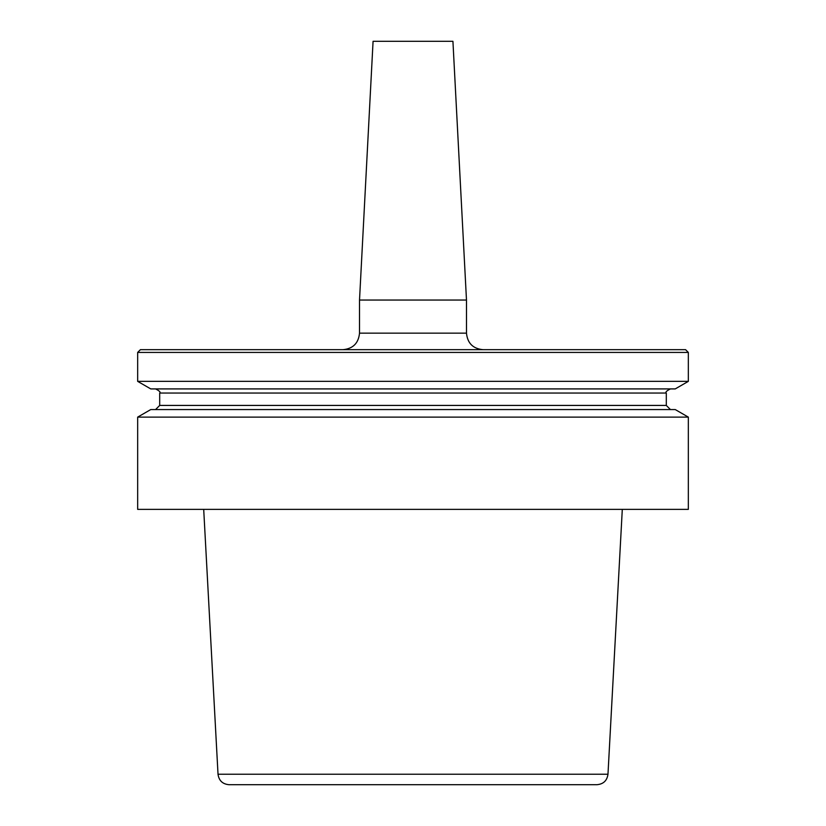 <?xml version="1.0" encoding="UTF-8"?>
<svg xmlns="http://www.w3.org/2000/svg" width="826" height="826" viewBox="0 0 826 826"><rect width="100%" height="100%" fill="white"/><g stroke="black" fill="none" stroke-linecap="round" stroke-linejoin="round"><path stroke-width="1.24" d="M413 509.363L688.337 509.363L688.337 417.12L137.663 417.12L137.663 509.363L413 509.363M607.977 774.241L218.023 774.241C218.921 780.632 222.586 784.122 229.019 784.7L596.981 784.7C603.414 784.122 607.079 780.632 607.977 774.241L622.298 509.363M688.337 352.423L685.58 349.677L140.42 349.677L137.663 352.423L688.337 352.423L688.337 381.354L137.663 381.354L150.755 388.912L675.245 388.912L688.337 381.354M137.663 417.12L150.755 409.562L675.245 409.562L688.337 417.12M466.483 300.045L452.927 41.3L373.073 41.3L359.516 300.045L466.483 300.045L466.483 333.157C467.464 343.182 472.968 348.696 483.003 349.677M666.303 393.042L666.303 405.432L159.697 405.432L159.697 393.042L666.303 393.042C665.167 392.236 666.541 390.863 670.433 388.912M359.516 300.045L359.516 333.157L466.483 333.157M666.303 405.432L670.433 409.562M359.516 333.157C358.536 343.182 353.032 348.696 342.996 349.677M159.697 405.432L155.567 409.562M159.697 393.042C160.833 392.236 159.459 390.863 155.567 388.912M137.663 352.423L137.663 381.354M218.023 774.241L203.702 509.363"/></g></svg>
